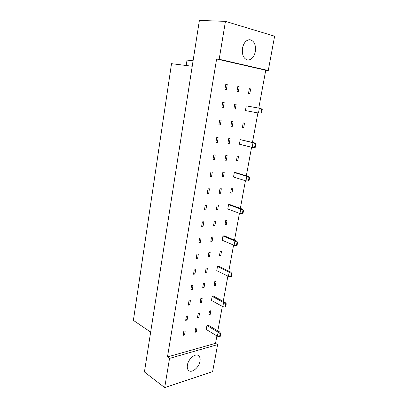 <?xml version="1.0" encoding="UTF-8"?>
<svg xmlns="http://www.w3.org/2000/svg" width="408" height="408" viewBox="0 0 408 408"><rect width="100%" height="100%" fill="white"/><g stroke="black" fill="none" stroke-linecap="round" stroke-linejoin="round"><path stroke-width="0.61" d="M187.394 365.089C188.266 358.979 195.269 353.053 198.456 355.587C199.91 356.674 200.42 358.55 199.996 361.223C199.119 367.266 192.117 373.269 188.873 370.622C187.486 369.541 186.997 367.695 187.394 365.089M242.464 48.231C243.709 42.804 246.151 39.959 249.798 39.693C254.189 40.785 256.035 44.747 255.347 51.587C254.072 57.054 251.578 59.869 247.87 60.037C243.637 58.925 241.832 54.993 242.464 48.231M219.57 336.707L217.377 336.202L206.229 329.46L206.938 325.497L208.248 325.176L219.428 331.826L220.759 333.428L220.147 333.591L219.57 336.707L220.182 336.539L220.759 333.428M196.274 331.99L194.912 332.331L195.616 328.297L196.977 327.961L196.274 331.99L195.095 331.26M184.544 334.963L183.126 335.325L183.824 331.209L185.242 330.863L184.544 334.963L183.325 334.183M210.125 314.726L208.814 315.027L209.528 311.018L210.839 310.728L210.125 314.726L208.983 314.073M198.839 317.317L197.477 317.628L198.191 313.543L199.553 313.242L198.839 317.317L197.656 316.613M187.094 320.01L185.676 320.336L186.385 316.169L187.802 315.853L187.094 320.01L185.859 319.255M225.053 307.076L222.819 306.648L211.426 300.426L212.155 296.371L213.466 296.111L224.89 302.241L226.256 303.751L225.644 303.884L225.053 307.076L225.665 306.944L226.256 303.751M201.44 302.466L200.073 302.746L200.797 298.61L202.164 298.34L201.44 302.466L200.241 301.793M189.674 304.868L188.251 305.159L188.97 300.946L190.393 300.665L189.674 304.868L188.425 304.149M215.383 285.411L214.072 285.646L214.807 281.54L216.118 281.316L215.383 285.411L214.22 284.815M204.071 287.436L202.705 287.681L203.434 283.494L204.801 283.259L204.071 287.436L202.858 286.793M192.29 289.542L190.862 289.797L191.587 285.529L193.015 285.284L192.29 289.542L191.026 288.854M230.668 276.716L228.393 276.364L216.75 270.688L217.495 266.536L218.805 266.348L230.484 271.927L231.887 273.345L231.275 273.442L230.668 276.716L231.28 276.614L231.887 273.345M206.734 272.218L205.367 272.427L206.106 268.194L207.473 267.995L206.734 272.218L205.51 271.606M194.932 274.023L193.509 274.237L194.244 269.918L195.667 269.708L194.932 274.023L193.657 273.365M220.774 255.388L219.458 255.551L220.213 251.348L221.529 251.19L220.774 255.388L219.586 254.842M209.431 256.816L208.06 256.989L208.809 252.7L210.181 252.537L209.431 256.816L208.192 256.234M197.615 258.305L196.182 258.483L196.926 254.108L198.359 253.939L197.615 258.305L196.319 257.683M236.426 245.596L234.105 245.325L222.202 240.23L222.962 235.972L224.283 235.855L236.222 240.853L237.66 242.179L237.048 242.24L236.426 245.596L237.038 245.529L237.66 242.179M212.16 241.22L210.788 241.358L211.548 237.012L212.92 236.89L212.16 241.22L210.911 240.674M200.328 242.388L198.895 242.531L199.65 238.099L201.078 237.966L200.328 242.388L199.017 241.801M226.297 224.624L224.976 224.721L225.746 220.412L227.067 220.33L226.297 224.624L225.078 224.145M214.929 225.43L213.552 225.527L214.322 221.131L215.694 221.044L214.929 225.43L213.659 224.915M203.072 226.272L201.639 226.374L202.404 221.881L203.837 221.794L203.072 226.272L201.751 225.721M242.332 213.69L239.965 213.506L227.786 209.018L228.567 204.653L229.888 204.612L242.102 209.003L243.581 210.222L242.964 210.248L242.332 213.69L242.944 213.654L243.581 210.222M217.724 209.442L216.352 209.503L217.127 205.051L218.504 205L217.724 209.442L216.444 208.962M205.856 209.947L204.423 210.008L205.193 205.459L206.632 205.408L205.856 209.947L204.52 209.431M231.953 193.101L230.632 193.122L231.423 188.705L232.744 188.695L231.953 193.101L230.709 192.683M220.56 193.249L219.183 193.27L219.968 188.761L221.35 188.756L220.56 193.249L219.264 192.805M208.677 193.407L207.239 193.428L208.019 188.817L209.457 188.812L208.677 193.407L207.325 192.928M248.385 180.963L245.968 180.871L233.514 177.021L234.314 172.553L235.635 172.584L248.13 176.338L249.65 177.444L249.038 177.434L248.385 180.963L248.997 180.968L249.65 177.444M223.431 176.853L222.054 176.832L222.85 172.263L224.232 172.298L223.431 176.853L222.12 176.445M211.533 176.654L210.095 176.633L210.885 171.962L212.323 172.003L211.533 176.654L210.161 176.215M237.752 160.788L236.431 160.726L237.242 156.198L238.563 156.269L237.752 160.788L236.482 160.431M226.338 160.247L224.961 160.181L225.767 155.555L227.149 155.632L226.338 160.247L225.012 159.87M214.424 159.686L212.981 159.615L213.787 154.887L215.23 154.969L214.424 159.686L213.037 159.283M255.209 147.431L252.134 147.395L239.384 144.218L240.205 139.633L254.317 142.826L255.882 143.815L255.265 143.764L254.597 147.385L255.209 147.431L255.882 143.815M229.286 143.427L227.904 143.315L228.72 138.633L230.102 138.751L229.286 143.427L227.945 143.086M217.357 142.489L215.914 142.377L216.725 137.583L218.173 137.71L217.357 142.489L215.954 142.132M243.704 127.653L242.377 127.505L243.209 122.859L244.535 123.017L243.704 127.653L242.403 127.367M232.269 126.383L230.882 126.23L231.713 121.487L233.096 121.65L232.269 126.383L230.908 126.087M220.325 125.062L218.882 124.904L219.708 120.049L221.151 120.222L220.325 125.062L218.907 124.746M261.589 113.016L258.458 113.036L245.407 110.573L246.248 105.871L260.661 108.436L262.273 109.303L261.655 109.211L260.972 112.929L261.589 113.016L262.273 109.303M235.289 109.125L233.906 108.926L234.743 104.111L236.13 104.326L235.289 109.125L233.917 108.859M223.334 107.406L221.891 107.202L222.727 102.281L224.176 102.5L223.334 107.406L221.901 107.136M250.655 88.908L249.803 93.662L248.477 93.427L249.329 88.658L250.655 88.908L249.319 88.709M239.205 86.771L238.354 91.632L236.966 91.387L237.818 86.511L239.205 86.771L237.808 86.562M227.236 84.538L226.389 89.515L224.941 89.255L225.787 84.267L227.236 84.538L225.777 84.323M169.539 358.392L217.617 344.622L212.619 371.673L164.694 387.6L169.539 358.392L167.474 356.934L215.536 343.332L217.617 344.622M164.694 387.6L144.422 371.984L199.395 20.4L225.451 21.369L274.615 36.2L268.27 70.533L219.167 59.257L225.451 21.369M258.779 108.094L265.741 70.237L268.27 70.533M215.536 343.332L216.898 335.911M217.826 330.873L222.329 306.377M223.252 301.359L227.888 276.119M228.811 271.121L233.59 245.106M234.508 240.139L239.435 213.313M240.348 208.371L245.432 180.708M246.335 175.797L251.583 147.257M252.476 142.382L257.892 112.934M265.741 70.237L216.617 58.987L167.474 356.934M216.617 58.987L219.167 59.257M192.224 66.249L171.518 63.679L133.385 320.372L150.659 332.097M193.081 60.787L187.022 60.098L186.191 65.499M260.972 112.929L258.458 113.036L259.34 108.232L246.248 105.871M261.655 109.211L259.34 108.232L260.661 108.436M254.597 147.385L252.134 147.395L252.996 142.713L240.205 139.633M255.265 143.764L252.996 142.713L254.317 142.826M245.968 180.871L246.809 176.312L234.314 172.553M249.038 177.434L246.809 176.312L248.13 176.338M239.965 213.506L240.781 209.059L228.567 204.653M242.964 210.248L240.781 209.059L242.102 209.003M234.105 245.325L234.906 240.99L222.962 235.972M237.048 242.24L234.906 240.99L236.222 240.853M228.393 276.364L229.174 272.131L217.495 266.536M231.275 273.442L229.174 272.131L230.484 271.927M222.819 306.648L223.579 302.517L212.155 296.371M225.644 303.884L223.579 302.517L224.89 302.241M217.377 336.202L218.122 332.173L206.938 325.497M220.147 333.591L218.122 332.173L219.428 331.826"/></g></svg>
